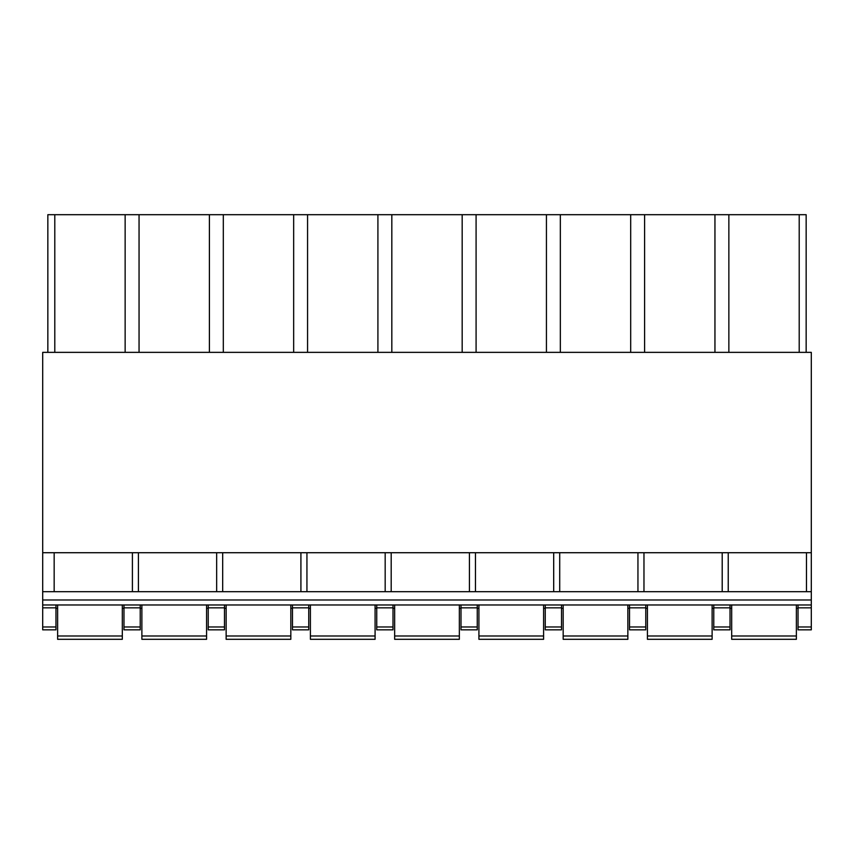 <?xml version="1.0" encoding="UTF-8"?>
<svg xmlns="http://www.w3.org/2000/svg" width="854" height="854" viewBox="0 0 854 854"><rect width="100%" height="100%" fill="white"/><g stroke="black" fill="none" stroke-linecap="round" stroke-linejoin="round"><path stroke-width="1.28" d="M713.773 626.975L713.773 629.846L730.031 629.846L730.031 626.975L713.773 626.975L713.773 604.974M811.3 626.975L798.031 626.975L798.031 629.846L811.3 629.846L811.3 607.845L798.031 607.845L798.031 604.974M798.031 626.975L798.031 607.845M731.686 604.974L731.686 639.304L796.376 639.304L796.376 604.974M811.3 552.719L42.7 552.719L42.7 591.705L811.3 591.705L811.3 352.36L42.7 352.36L42.7 552.719M811.3 607.845L811.3 591.705M806.155 352.36L806.155 214.696L799.205 214.696L799.205 352.36M643.969 552.719L643.969 591.705M637.949 552.719L637.949 591.705M728.227 552.719L728.227 591.705M806.464 552.719L806.464 591.705M55.969 608.283L57.624 608.283M122.314 608.283L123.969 608.283M140.227 608.283L141.881 608.283M206.572 608.283L208.227 608.283M224.485 608.283L226.139 608.283M290.83 608.283L292.484 608.283M308.742 608.283L310.397 608.283M375.087 608.283L376.742 608.283M393 608.283L394.655 608.283M459.345 608.283L461 608.283M477.258 608.283L478.913 608.283M543.603 608.283L545.258 608.283M561.516 608.283L563.17 608.283M627.861 608.283L629.515 608.283M645.773 608.283L647.428 608.283M712.119 608.283L713.773 608.283M730.031 608.283L731.686 608.283M796.376 608.283L798.031 608.283M730.031 626.975L730.031 604.974M730.031 607.845L713.773 607.845M722.206 552.719L722.206 591.705M647.428 604.974L647.428 639.304L712.119 639.304L712.119 604.974M799.205 214.696L728.857 214.696L728.857 352.36M714.947 352.36L714.947 214.696L644.599 214.696L644.599 352.36M728.857 214.696L714.947 214.696M645.773 607.845L645.773 626.975L629.515 626.975L629.515 607.845L645.773 607.845L645.773 604.974M629.515 607.845L629.515 604.974M630.69 352.36L630.69 214.696L644.599 214.696M629.515 626.975L629.515 629.846L645.773 629.846L645.773 626.975M563.17 635.984L627.861 635.984L627.861 639.304L563.17 639.304L563.17 604.974M627.861 635.984L627.861 604.974M561.516 626.975L545.258 626.975L545.258 629.846L561.516 629.846L561.516 607.845L545.258 607.845L545.258 604.974M469.433 552.719L469.433 591.705M478.913 604.974L478.913 639.304L543.603 639.304L543.603 604.974M545.258 626.975L545.258 607.845M561.516 607.845L561.516 604.974M560.341 352.36L560.341 214.696L630.69 214.696M292.484 626.975L292.484 629.846L308.742 629.846L308.742 626.975L292.484 626.975L292.484 604.974M546.432 352.36L546.432 214.696L560.341 214.696M559.712 552.719L559.712 591.705M553.691 552.719L553.691 591.705M476.084 352.36L476.084 214.696L546.432 214.696M475.454 552.719L475.454 591.705M307.568 352.36L307.568 214.696L377.916 214.696L377.916 352.36M462.174 352.36L462.174 214.696L476.084 214.696M224.485 626.975L208.227 626.975L208.227 629.846L224.485 629.846L224.485 604.974M57.624 604.974L57.624 639.304L122.314 639.304L122.314 604.974M477.258 626.975L461 626.975L461 629.846L477.258 629.846L477.258 604.974M477.258 607.845L461 607.845L461 604.974M461 626.975L461 607.845M459.345 635.984L459.345 639.304L394.655 639.304L394.655 635.984L459.345 635.984L459.345 604.974M394.655 635.984L394.655 604.974M377.916 214.696L391.826 214.696L391.826 352.36M391.196 552.719L391.196 591.705M385.175 552.719L385.175 591.705M308.742 626.975L308.742 607.845L292.484 607.845M811.3 604.974L42.7 604.974L42.7 591.705M310.397 604.974L310.397 639.304L375.087 639.304L375.087 604.974M308.742 607.845L308.742 604.974M393 626.975L376.742 626.975L376.742 629.846L393 629.846L393 604.974M393 607.845L376.742 607.845L376.742 604.974M376.742 626.975L376.742 607.845M391.826 214.696L462.174 214.696M293.659 352.36L293.659 214.696L307.568 214.696M222.68 552.719L222.68 591.705M216.66 552.719L216.66 591.705M300.918 552.719L300.918 591.705M306.938 552.719L306.938 591.705M55.969 604.974L55.969 629.846L42.7 629.846L42.7 604.974M55.969 626.975L42.7 626.975M223.31 352.36L223.31 214.696L293.659 214.696M290.83 635.984L290.83 639.304L226.139 639.304L226.139 635.984L290.83 635.984L290.83 604.974M224.485 607.845L208.227 607.845L208.227 604.974M208.227 626.975L208.227 607.845M54.795 352.36L54.795 214.696L125.143 214.696L125.143 352.36M226.139 635.984L226.139 604.974M125.143 214.696L209.401 214.696L209.401 352.36M223.31 214.696L209.401 214.696M47.845 352.36L47.845 214.696L54.795 214.696M206.572 635.984L206.572 639.304L141.881 639.304L141.881 635.984L206.572 635.984L206.572 604.974M141.881 635.984L141.881 604.974M54.165 552.719L54.165 591.705M138.423 552.719L138.423 591.705M132.402 552.719L132.402 591.705M55.969 607.845L42.7 607.845M139.053 214.696L139.053 352.36M140.227 626.975L123.969 626.975L123.969 629.846L140.227 629.846L140.227 604.974M140.227 607.845L123.969 607.845L123.969 604.974M123.969 626.975L123.969 607.845M731.686 635.984L796.376 635.984M647.428 635.984L712.119 635.984M478.913 635.984L543.603 635.984M811.3 599.988L42.7 599.988M310.397 635.984L375.087 635.984M57.624 635.984L122.314 635.984"/></g></svg>
